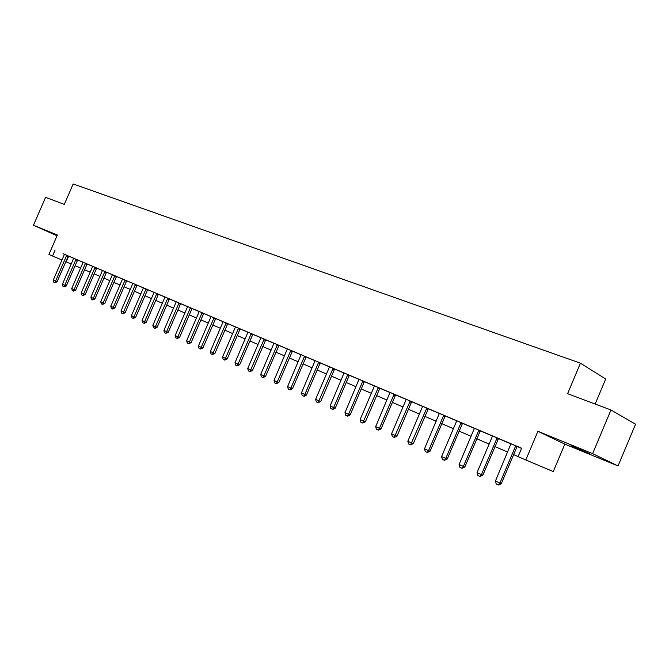 <?xml version="1.0" encoding="UTF-8"?>
<svg xmlns="http://www.w3.org/2000/svg" width="669" height="669" viewBox="0 0 669 669"><rect width="100%" height="100%" fill="white"/><g stroke="black" fill="none" stroke-linecap="round" stroke-linejoin="round"><path stroke-width="1" d="M57.216 235.379L50.585 232.645L57.099 235.639M589.422 453.682L571.033 445.512L589.422 453.682M595.167 404.051L605.696 379.022L580.441 363.175L73.172 183.975L64.291 204.396L45.576 197.363L33.45 225.244L57.041 235.772M580.441 363.175L567.596 393.681L610.956 409.988L635.55 424.196L618.047 465.933L592.617 453.641L537.901 431.288L525.817 459.963L553.271 471.578L564.82 444.124L618.047 465.933M610.956 409.988L592.617 453.641M525.817 459.963L518.09 456.634L521.628 448.238L64.358 254.304M68.338 256.026L73.607 258.267M77.637 259.973L83.023 262.265M87.095 263.987L92.615 266.329M96.737 268.077L102.382 270.477M106.547 272.25L112.333 274.7M116.548 276.489L122.469 279.006M126.725 280.813L132.797 283.388M137.103 285.211L143.325 287.854M147.682 289.702L154.054 292.403M158.461 294.276L164.992 297.044M169.449 298.943L176.148 301.786M180.663 303.701L187.521 306.611M192.087 308.551L199.119 311.537M203.752 313.493L210.961 316.554M215.644 318.544L223.045 321.689M227.786 323.696L235.371 326.915M240.171 328.956L247.965 332.259M252.823 334.324L260.818 337.72M265.744 339.81L273.947 343.289M278.94 345.405L287.361 348.984M292.42 351.125L301.067 354.796M306.193 356.97L315.074 360.742M320.267 362.949L329.391 366.821M334.659 369.054L344.033 373.034M349.377 375.301L359.01 379.39M364.429 381.69L374.331 385.896M379.833 388.229L390.019 392.544M395.596 394.911L406.066 399.36M411.728 401.76L422.499 406.334M428.244 408.776L439.332 413.475M445.169 415.951L456.576 420.793M462.505 423.31L474.254 428.294M480.267 430.853L492.367 435.987M498.48 438.58L510.949 443.873M517.154 446.507L521.569 448.381M515.824 445.83L510.957 443.79M498.53 438.521L490.068 434.9L492.376 435.912L492.2 436.773L477.03 472.682L482.842 475.207L480.008 476.52L477.825 475.525L477.03 472.682M480.317 430.786L471.996 427.232L474.262 428.219L474.078 429.072L459.085 464.529L464.813 467.021L462.003 468.308L459.871 467.338L459.085 464.529M462.547 423.251L454.368 419.756L456.593 420.726L456.409 421.562L441.582 456.576L447.226 459.026L444.442 460.305L442.36 459.352L441.582 456.576M445.211 415.892L439.341 413.4M428.294 408.717L420.375 405.33L422.515 406.259L422.331 407.078L407.831 441.247L413.317 443.622L410.582 444.86L408.6 443.957L407.831 441.247M410.273 401.04L403.984 398.373L406.075 399.284L405.899 400.095L391.557 433.855L396.96 436.196L394.25 437.417L392.318 436.531L391.557 433.855M395.638 394.861L390.027 392.477M379.875 388.171L372.324 384.943L374.347 385.821L374.163 386.607L360.131 419.58L365.383 421.855L362.723 423.042L360.875 422.198L360.131 419.58M362.941 380.962L359.019 379.315M347.872 374.565L344.042 372.959M333.145 368.318L327.492 365.918L329.399 366.746L329.223 367.507L315.626 399.36L320.668 401.542L318.076 402.679L316.345 401.893L315.626 399.36M318.745 362.205L315.082 360.675M304.654 356.226L301.075 354.729M292.453 351.074L287.369 348.909M278.973 345.355L273.956 343.222M265.785 339.752L259.07 336.883L260.826 337.644L260.651 338.363L247.731 368.519L252.447 370.559L249.963 371.621L248.416 370.919L247.731 368.519M252.865 334.274L247.973 332.192M238.607 328.203L233.69 326.112L235.388 326.848L235.212 327.551L222.534 357.07L227.142 359.069L224.692 360.098L223.212 359.42L222.534 357.07M226.206 322.943L221.389 320.894L223.053 321.622L222.877 322.316L210.325 351.526L214.874 353.491L212.449 354.511L210.994 353.851L210.325 351.526M215.677 318.494L209.33 315.776L210.969 316.496L210.794 317.181L198.367 346.09L202.858 348.039L200.449 349.042L199.028 348.398L198.367 346.09M202.163 312.741L197.514 310.767L199.136 311.47L198.961 312.147L186.651 340.764L191.083 342.687L188.7 343.682L187.303 343.046L186.651 340.764M190.498 307.79L185.94 305.85L187.529 306.544L187.353 307.222L175.161 335.545L179.543 337.452L177.176 338.43L175.813 337.812L175.161 335.545M179.066 302.94L174.592 301.042L176.156 301.719L175.98 302.388L163.897 330.436L168.228 332.309L165.879 333.279L164.541 332.669L163.897 330.436M167.86 298.182L165 296.986M156.864 293.515L154.062 292.345M146.085 288.941L141.836 287.143L143.333 287.787L143.166 288.439L131.408 315.676L135.59 317.482L133.298 318.419L132.036 317.85L131.408 315.676M135.506 284.45L131.333 282.686L132.813 283.322L132.638 283.965L120.989 310.934L125.128 312.732L122.845 313.661L121.607 313.092L120.989 310.934M125.128 280.052L121.03 278.312L122.486 278.94L122.31 279.575L110.761 306.293L114.859 308.066L112.593 308.986L111.38 308.426L110.761 306.293M114.943 275.728L110.912 274.022L112.35 274.641L112.175 275.268L100.726 301.736L104.774 303.492L102.533 304.395L101.337 303.851L100.726 301.736M104.941 271.489L100.986 269.808L102.399 270.418L102.223 271.037L90.875 297.262L94.881 298.993L92.657 299.888L91.486 299.352L90.875 297.262M95.132 267.324L91.235 265.668L92.631 266.27L92.456 266.889L81.208 292.871L85.172 294.586L82.964 295.472L81.81 294.945L81.208 292.871M87.129 263.946L81.66 261.604L83.04 262.198L82.864 262.817L71.708 288.556L75.63 290.254L73.439 291.124L72.311 290.614L71.708 288.556M77.663 259.932L72.26 257.615L73.615 258.201L73.448 258.811L62.384 284.317L66.264 285.998L64.09 286.867L62.978 286.357L62.384 284.317M66.733 255.274L63.028 253.702L64.366 254.279L64.199 254.881L53.227 280.16L57.066 281.816L54.908 282.678L53.813 282.176L53.227 280.16M55.034 250.273L52.542 256.01L48.929 254.454L57.367 235.011L33.45 225.244M65.805 261.671L71.198 263.987M75.079 265.66L80.598 268.043M84.52 269.732L90.173 272.166M94.137 273.872L99.924 276.364M103.929 278.095L109.85 280.646M113.897 282.393L119.968 285.002M124.058 286.767L130.271 289.443M134.41 291.232L140.774 293.967M144.964 295.773L151.487 298.583M155.718 300.406L162.4 303.283M166.681 305.131L173.53 308.083M177.862 309.948L184.878 312.975M189.268 314.865L196.46 317.959M200.901 319.874L208.276 323.052M212.767 324.992L220.327 328.245M224.876 330.21L232.636 333.547M237.236 335.537L245.197 338.966M249.863 340.973L258.025 344.493M262.75 346.525L271.129 350.138M275.912 352.195L284.517 355.9M289.359 357.99L298.19 361.795M303.099 363.911L312.172 367.816M317.139 369.965L326.464 373.979M331.498 376.154L341.073 380.276M346.182 382.476L356.025 386.715M361.201 388.948L371.312 393.305M376.563 395.571L386.966 400.045M392.293 402.345L402.981 406.953M408.391 409.277L419.388 414.019M424.865 416.377L436.188 421.253M441.749 423.653L453.398 428.67M459.043 431.104L471.035 436.272M476.771 438.739L489.114 444.065M494.935 446.574L507.654 452.052M513.575 454.602L518.124 456.559M52.542 256.01L61.958 260.032M68.639 256.16L66.181 261.83M537.901 431.288L564.82 444.124M515.59 446.114L499.91 483.077L501.34 483.603L498.714 485.025L496.231 483.921L495.428 481.036L510.957 443.764M516.978 446.725L501.34 483.603M495.428 481.036L499.91 483.077L498.472 484.941M497.126 437.894L481.404 474.664L480.008 476.52M498.547 438.496L482.842 475.207M478.887 430.159L463.349 466.469L462.003 468.308M480.334 430.769L464.813 467.021M461.1 422.607L445.746 458.466L444.442 460.305M462.563 423.234L447.226 459.026M443.748 415.248L428.561 450.663L430.067 451.232L427.307 452.487L425.275 451.567L424.506 448.815L439.349 413.383M445.228 415.875L430.067 451.232M424.506 448.815L428.561 450.663L427.307 452.487M426.814 408.065L410.582 444.86M428.311 408.692L413.317 443.622M410.064 401.316L394.25 437.417M411.56 401.969L396.96 436.196M394.125 394.192L379.44 428.352L380.987 428.946L378.303 430.142L376.413 429.281L375.66 426.63L390.027 392.452M395.655 394.835L380.987 428.946M375.66 426.63L379.44 428.352L378.303 430.142M378.353 387.502L362.723 423.042M379.892 388.154L365.383 421.855M362.74 381.221L348.566 414.328L350.138 414.931L347.763 416.193L345.697 415.273L344.961 412.681L359.027 379.298M364.279 381.89L350.138 414.931M344.961 412.681L348.566 414.328L347.495 416.093M347.671 374.824L333.655 407.546L335.236 408.165L332.886 409.411L330.854 408.508L330.126 405.949L344.05 372.942M349.226 375.501L335.236 408.165M330.126 405.949L333.655 407.546L332.618 409.311M332.953 368.577L318.076 402.679M334.508 369.255L320.668 401.542M318.553 362.456L304.821 394.451L306.419 395.078L304.111 396.299L302.162 395.421L301.451 392.92L315.082 360.65M320.117 363.142L306.419 395.078M301.451 392.92L304.821 394.451L303.851 396.19M304.462 356.477L290.881 388.12L292.487 388.748L290.204 389.952L288.289 389.099L287.578 386.615L301.075 354.712M306.042 357.162L292.487 388.748M287.578 386.615L290.881 388.12L289.936 389.851M290.873 350.38L277.242 381.924L278.848 382.551L276.322 383.638L274.708 382.902L274.006 380.452L287.369 348.892M292.47 351.058L278.848 382.551M274.006 380.452L277.242 381.924L276.322 383.638M277.384 344.66L263.887 375.853L265.509 376.496L263.001 377.567L261.42 376.848L260.726 374.423L273.956 343.205M278.99 345.338L265.509 376.496M260.726 374.423L263.887 375.853L263.001 377.567M264.188 339.058L249.963 371.621M265.794 339.743L252.447 370.559M251.26 333.572L238.03 364.112L239.661 364.756L237.194 365.801L235.68 365.107L235.003 362.732L247.973 332.175M252.874 334.257L239.661 364.756M235.003 362.732L238.03 364.112L237.194 365.801M238.423 328.437L224.692 360.098M240.037 329.14L227.142 359.069M226.03 323.177L212.449 354.511M227.652 323.88L214.874 353.491M214.063 317.783L200.449 349.042M215.694 318.486L202.858 348.039M201.996 312.975L188.7 343.682M203.619 313.677L191.083 342.687M190.331 308.024L177.176 338.43M191.961 308.727L179.543 337.452M178.899 303.166L165.879 333.279M180.53 303.877L168.228 332.309M167.693 298.407L155.484 326.614L157.14 327.275L155.083 328.345L153.494 327.634L152.858 325.418L165.009 296.969M169.324 299.118L157.14 327.275M152.858 325.418L155.484 326.614L154.807 328.228M156.705 293.741L144.604 321.672L146.26 322.333L144.228 323.386L142.664 322.692L142.029 320.501L154.071 292.328M158.336 294.452L146.26 322.333M142.029 320.501L144.604 321.672L143.952 323.278M145.926 289.167L133.298 318.419M147.556 289.878L135.59 317.482M135.347 284.676L122.845 313.661M136.986 285.387L125.128 312.732M124.969 280.269L112.593 308.986M126.608 280.98L114.859 308.066M114.784 275.946L102.533 304.395M116.423 276.657L104.774 303.492M104.79 271.706L92.657 299.888M106.43 272.408L94.881 298.993M94.981 267.533L82.964 295.472M96.62 268.244L85.172 294.586M85.49 263.235L73.439 291.124M87.137 263.937L75.63 290.254M76.032 259.212L64.09 286.867M77.671 259.923L66.264 285.998M66.591 255.483L54.908 282.678M68.23 256.185L57.066 281.816M515.306 446.591L516.694 447.193M496.615 438.647L498.029 439.265M496.891 438.178L498.305 438.797M478.385 430.903L479.824 431.53M478.661 430.443L480.091 431.07M460.606 423.343L462.062 423.979M460.882 422.892L462.329 423.527M443.263 415.976L444.734 416.611M443.53 415.524L445.002 416.168M426.337 408.776L427.817 409.428M426.596 408.333L428.085 408.985M409.804 401.751L411.301 402.412M393.665 394.894L395.178 395.555M393.916 394.459L395.429 395.12M377.893 388.196L379.423 388.856M378.144 387.761L379.674 388.43M362.489 381.648L364.028 382.317M347.428 375.25L348.975 375.919M332.71 368.987L334.266 369.664M318.31 362.874L319.882 363.551M304.228 356.886L305.808 357.572M290.455 351.033L292.035 351.718M290.689 350.631L292.269 351.317M276.974 345.304L278.563 345.998M277.2 344.903L278.797 345.597M263.778 339.693L265.376 340.387M264.004 339.3L265.601 339.994M250.858 334.207L252.464 334.901M251.084 333.814L252.69 334.508M238.206 328.83L239.82 329.524M225.813 323.562L227.427 324.264M213.679 318.402L215.293 319.105M213.888 318.026L215.51 318.728M201.779 313.351L203.401 314.054M190.121 308.392L191.752 309.095M178.69 303.534L180.321 304.244M167.484 298.775L169.123 299.478M156.496 294.101L158.135 294.812M145.725 289.526L147.356 290.229M135.146 285.027L136.785 285.738M124.777 280.62L126.408 281.331M114.591 276.297L116.23 276.999M104.598 272.049L106.237 272.76M94.789 267.876L96.428 268.587M85.155 263.787L86.794 264.489M85.348 263.444L86.987 264.155M75.697 259.764L77.336 260.475M75.881 259.43L77.52 260.132M66.398 255.817L68.037 256.52"/></g></svg>
